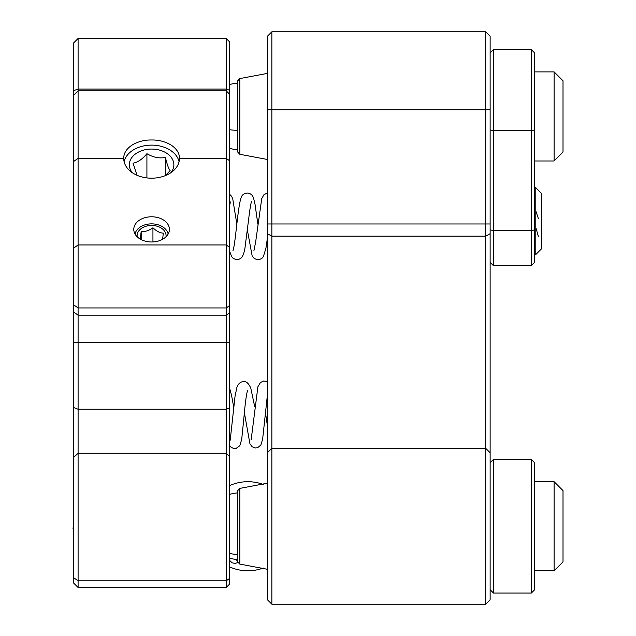 <?xml version="1.0" encoding="UTF-8"?>
<svg xmlns="http://www.w3.org/2000/svg" width="636" height="636" viewBox="0 0 636 636"><rect width="100%" height="100%" fill="white"/><g stroke="black" fill="none" stroke-linecap="round" stroke-linejoin="round"><path stroke-width="0.95" d="M490.133 599.748L485.673 604.2L485.673 31.8L490.133 36.252L490.133 599.748M490.133 452.745L485.673 448.293L271.858 448.293L267.406 452.745L267.406 36.252L271.858 31.8L271.858 604.2L267.406 599.748L267.406 452.745L271.858 448.293L485.673 448.293L490.133 452.745M271.858 604.2L485.673 604.2M226.201 38.478L229.54 41.825L229.54 584.158L226.201 587.497L226.201 38.478L78.093 38.478L78.093 587.497L73.641 583.045L78.093 587.497L226.201 587.497L229.54 584.158M73.641 583.045L73.641 42.938L78.093 38.478M226.201 587.497L78.093 587.497M179.431 158.34C179.535 153.332 176.784 148.927 171.187 145.111C165.201 141.566 158.666 139.856 151.591 139.992C144.507 139.856 137.972 141.566 131.994 145.111C126.397 148.927 123.646 153.34 123.75 158.34A27.841 19.684 0 0 0 123.75 158.507A27.841 19.684 0 0 0 151.591 178.191A27.841 19.684 0 0 0 179.431 158.507A27.841 19.684 0 0 0 179.431 158.34L226.201 158.34L229.54 160.701M151.591 241.982A17.816 12.601 0 0 0 169.407 229.381A17.816 12.601 0 0 0 151.591 216.781A17.816 12.601 0 0 0 133.775 229.381A17.816 12.601 0 0 0 151.591 241.982M490.133 589.723L493.472 593.062L531.33 593.062L531.33 459.43L534.677 462.77L534.677 589.723L531.33 593.062M490.133 462.77L493.472 459.43L531.33 459.43M493.472 459.43L493.472 593.062M535.79 187.707L541.355 193.272L541.355 248.954L535.79 254.527L535.79 187.707L534.677 187.707M535.79 227.489L538.374 236.409M535.79 210.914L538.374 218.577M535.79 214.737L535.933 212.686M535.79 231.321L535.933 229.54M237.721 152.068L237.721 80.804L239.82 78.578L239.82 154.294L237.721 152.068M554.099 71.892L554.099 160.98L563.011 152.068L563.011 80.796L554.099 71.892L534.677 71.892M168.135 234.056A16.703 11.814 -0 0 0 166.855 230.884A16.703 11.814 0 0 0 151.591 223.864A16.703 11.814 0 0 0 135.047 234.056M162.601 239.287L163.341 233.134C159.906 232.983 156.44 231.202 152.942 227.783C149.031 230.63 145.119 231.862 141.192 231.472L140.198 239.064M141.192 239.613L141.192 231.472M152.942 241.942L152.942 227.783M165.98 236.807A14.477 10.24 0 0 0 164.819 231.52A14.477 10.24 0 0 0 147.806 225.796A14.477 10.24 0 0 0 137.201 236.807M263.264 484.457A44.544 44.544 0 0 0 229.54 485.634M229.54 566.859A44.544 44.544 0 0 0 263.264 568.035M179.074 161.655A27.841 19.684 -0 0 0 151.591 145.119A27.841 19.684 -0 0 0 144.841 145.708A27.841 19.684 0 0 0 124.107 161.655M146.916 177.913L146.916 153.689C142.329 159.254 137.702 162.419 133.043 163.166L137.002 175.274M165.455 175.48L165.455 157.442C159.326 158.634 153.141 157.386 146.916 153.689M165.249 175.663L170.138 170.671C168.58 168.707 167.022 164.295 165.455 157.442M170.838 172.73A22.276 15.749 0 0 0 169.399 155.351A22.276 15.749 0 0 0 146.193 149.532A22.276 15.749 0 0 0 132.344 172.73M237.721 556.468L237.721 561.771M237.721 561.882L237.721 490.61L239.82 488.392L239.82 564.1L237.721 561.882M554.099 481.698L554.099 570.794L563.011 561.882L563.011 490.61L554.099 481.698L534.677 481.698M531.33 49.616L534.677 52.955L534.677 129.943L531.33 130.65L493.472 130.65L493.472 265.657L531.33 265.657L531.33 49.616L493.472 49.616L493.472 130.65L490.133 129.943M534.677 129.943L534.677 262.318L531.33 265.657M267.406 109.75L490.133 109.75M490.133 223.975L267.406 223.975M490.133 233.714L485.673 236.147L271.858 236.147L267.406 233.714M229.54 456.378L226.201 453.253L78.093 453.253L73.641 457.427M73.641 577.695L78.093 580.811L226.201 580.811L229.54 578.474M229.54 342.263L78.093 342.573L73.641 342.16M229.54 407.954L226.201 409.234L78.093 409.234L73.641 407.533M229.54 312.817L226.201 315.178L78.093 315.178L73.641 312.03M229.54 305.59L226.201 307.951L78.093 307.951L73.641 304.803M229.54 247.325L226.201 244.955L78.093 244.955L73.641 248.112M73.641 90.638L78.093 89.072L226.201 89.072L229.54 90.248M123.75 158.34L78.093 158.34L73.641 161.488M229.54 129.72A33.406 13.96 0 0 0 237.721 130.372M229.54 553.296A33.406 28.421 0 0 0 237.721 554.616M490.133 229.882L493.472 230.59L531.33 230.59L534.677 229.882M271.858 31.8L485.673 31.8M229.54 94.16L226.201 90.821L78.093 90.821L73.641 95.273M534.677 254.527L535.79 254.527M554.099 160.98L534.677 160.98M267.406 73.394L239.82 78.578M267.406 159.477L239.82 154.294M237.84 562.59L234.899 563.432L232.1 562.788L229.54 560.332M73.641 531.171L72.989 528.27L73.641 525.551M244.383 412.772L249.924 443.737L252.079 446.695L255.394 447.967L257.683 447.649L260.832 445.097L262.644 439.15L267.406 394.932M230.208 440.192L235.05 396.204L236.878 387.459C238.142 384.025 240.074 382.109 242.674 381.711C245.663 380.678 248.366 382.8 250.783 388.087L254.71 406.714M251.188 439.587L257.882 386.783L260.458 382.522L263.686 380.972L267.406 381.544M229.54 445.415L231.114 447.211L233.181 448.277L236.21 448.332L239.828 445.725L241.72 439.293L244.335 413.352C245.162 403.916 246.076 396.872 247.094 392.197L247.555 390.695M229.54 387.96L231.576 395.433L233.73 407.302M267.406 425.77L265.371 412.128M229.54 148.236A33.406 33.406 0 0 0 237.721 149.778M237.721 83.093A33.406 33.406 0 0 0 229.54 84.636M554.099 570.794L534.677 570.794M267.406 483.209L239.82 488.392M267.406 569.284L239.82 564.1M229.54 558.042A33.406 33.406 0 0 0 237.721 559.593M237.721 492.9A33.406 33.406 0 0 0 229.54 494.45M490.133 262.318L493.472 265.657M490.133 52.955L493.472 49.616M237.721 560.841L235.272 559.346M247.38 230.113L252.118 255.728L254.082 258.319L256.904 259.647L259.536 259.544L261.865 258.351L263.368 256.642L265.92 248.239L267.406 238.134M232.935 250.719L233.07 250.314C235.662 242.928 237.808 204.864 241.426 196.977C242.03 194.91 243.993 193.59 247.332 193.026C250.727 193.352 252.858 195.276 253.716 198.806L254.988 204.013L257.85 224.142M253.899 250.791L255.64 242.046L261.73 198.671L263.956 194.68L267.406 192.954M229.54 250.902L231.607 256.602L233.062 258.256L235.892 259.583L238.428 259.512L240.718 258.415L242.332 256.666L243.683 253.685L244.916 248.382L248.652 219.213C249.837 209.403 250.783 203.584 251.482 201.755L251.482 201.763M229.54 194.171L231.623 196.341L232.744 198.861L236.854 224.23M229.54 205.754L230.447 201.978"/></g></svg>
